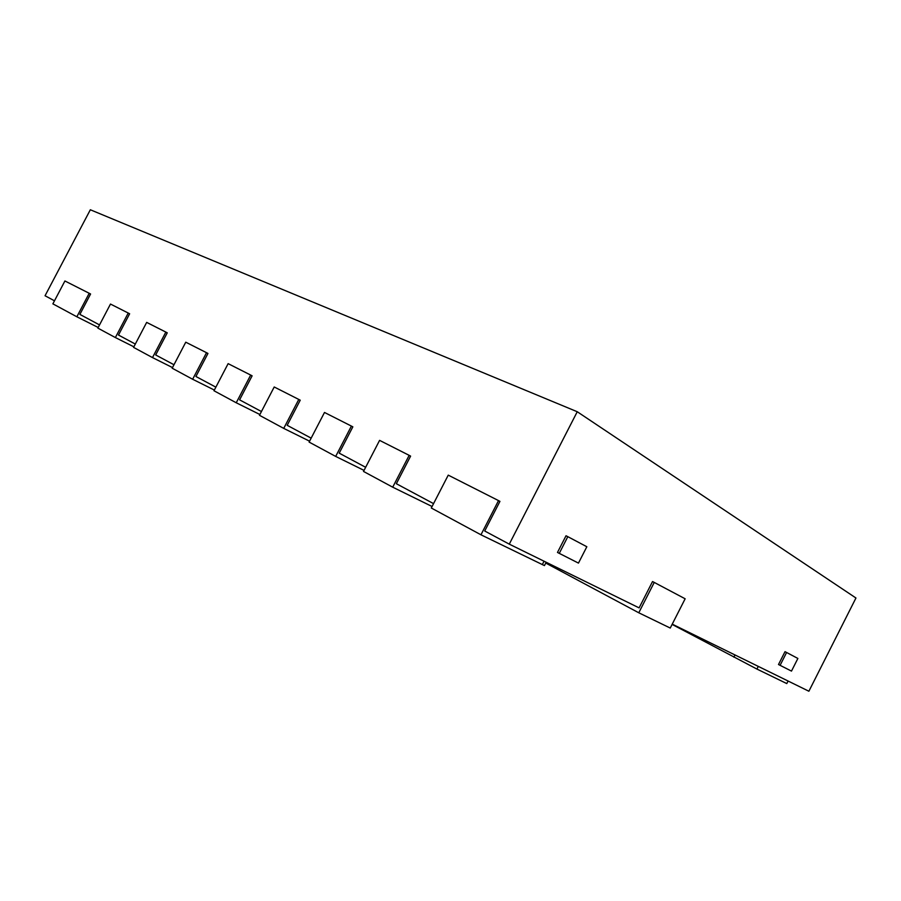 <?xml version="1.0" encoding="UTF-8"?>
<svg xmlns="http://www.w3.org/2000/svg" width="901" height="901" viewBox="0 0 901 901"><rect width="100%" height="100%" fill="white"/><g stroke="black" fill="none" stroke-linecap="round" stroke-linejoin="round"><path stroke-width="1.35" d="M546.152 562.247L544.441 565.591L480.954 534.789L498.523 500.607L499.942 501.361L484.715 531.004L509.279 544.148L577.248 411.734L855.95 598.005L808.884 691.236L672.236 624.145M309.584 441.186L283.736 428.392L298.783 399.436L300.236 400.19L287.182 425.306L311.16 438.145M214.359 390.065L192.645 379.253L206.52 352.696L207.951 353.451L195.911 376.483L215.868 387.16M133.866 346.817L115.373 337.56L128.235 313.041L129.631 313.773L118.481 335.048L135.319 344.058M509.279 544.148L639.102 607.882L652.527 581.55L654.25 582.429L685.143 598.782L670.254 628.053L638.775 612.781L654.25 582.429M89.21 293.275L64.917 280.977L52.877 303.851L76.855 316.78L89.21 293.275L90.584 293.996L79.874 314.393L99.538 324.912M172.496 367.574L152.494 357.584L165.84 332.086L167.248 332.829L155.67 354.949L173.972 364.736M259.882 414.516L236.242 402.77L250.681 375.064L252.122 375.818L239.598 399.853L261.436 411.532M364.049 470.401L335.679 456.413L351.401 426.083L352.843 426.837L339.215 453.147L365.648 467.292M432.075 506.497L392.712 487.182L409.167 455.343L410.608 456.109L396.35 483.713L433.561 503.625M54.477 300.799L45.05 295.753L90.337 209.764L577.248 411.734M545.747 563.046L638.775 612.781M480.954 534.789L431.297 508.006L448.248 475.131L498.523 500.607M392.712 487.182L363.508 471.437L379.591 440.364L409.167 455.343M335.679 456.413L309.111 442.087L324.495 412.455L351.401 426.083M283.736 428.392L259.477 415.305L274.208 386.98L298.783 399.436M152.494 357.584L133.573 347.381L146.672 322.389L165.84 332.086M236.242 402.77L213.987 390.764L228.133 363.644L250.681 375.064M672.101 624.404L756.93 669.06L786.787 683.577L788.082 681.021M192.645 379.253L172.17 368.205L185.764 342.189L206.52 352.696M115.373 337.56L97.86 328.11L110.485 304.054L128.235 313.041M76.855 316.78L98.186 327.48M797.881 658.451L791.483 671.099L780.097 665.332L786.596 652.482L797.881 658.451M786.596 652.482L785.008 651.671L778.509 664.51L780.097 665.332M586.833 546.738L578.465 563.102L559.262 553.36L567.81 536.669L586.833 546.738M567.81 536.669L566.019 535.768L557.482 552.437L559.262 553.36M542.301 564.634L544.058 561.222M733.876 657.178L735.002 654.959M756.93 669.06L758.282 666.391"/></g></svg>
